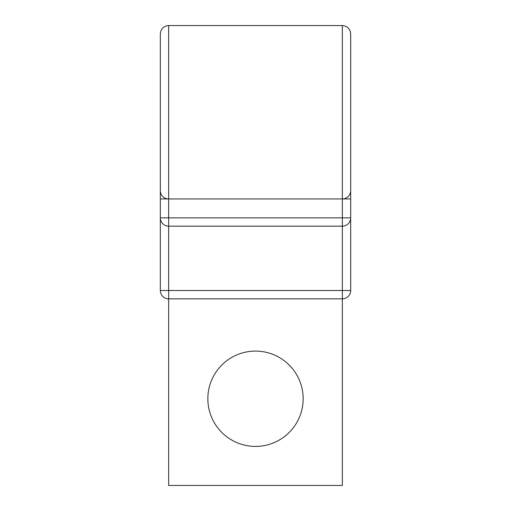 <?xml version="1.0" encoding="UTF-8"?>
<svg xmlns="http://www.w3.org/2000/svg" width="511" height="511" viewBox="0 0 511 511"><rect width="100%" height="100%" fill="white"/><g stroke="black" fill="none" stroke-linecap="round" stroke-linejoin="round"><path stroke-width="0.77" d="M168.662 25.55L342.338 25.55C347.403 26.042 350.182 28.82 350.674 33.886L350.674 190.616A8.336 8.336 0 0 1 342.338 198.951L168.662 198.951L168.662 25.55C163.597 26.042 160.818 28.82 160.326 33.886L160.326 290.516A8.336 8.336 0 0 0 168.662 298.852L168.662 485.45L342.338 485.45L342.338 298.852L168.662 298.852L168.662 290.516L350.674 290.516L350.674 217.846A8.336 8.336 0 0 1 342.338 226.181L168.662 226.181L342.338 226.181L342.338 298.852A8.336 8.336 0 0 0 350.674 290.516M303.157 398.752A47.657 47.657 0 0 0 255.5 351.095A47.657 47.657 0 0 0 207.843 398.752A47.657 47.657 0 0 0 255.5 446.41A47.657 47.657 0 0 0 303.157 398.752M350.674 181.724L350.674 198.951L342.338 198.951A8.336 8.336 0 0 0 350.674 190.616L350.674 217.846L342.338 217.846L342.338 226.181M160.326 181.724L160.326 112.248M160.326 198.951L168.662 198.951A8.336 8.336 0 0 1 160.326 190.616A8.336 8.336 0 0 0 168.662 198.951L168.662 217.846L342.338 217.846L342.338 25.55M350.674 112.248L350.674 198.951M168.662 226.181A8.336 8.336 0 0 1 160.326 217.846L168.662 217.846L168.662 290.516L160.326 290.516A8.336 8.336 0 0 0 168.662 298.852"/></g></svg>
